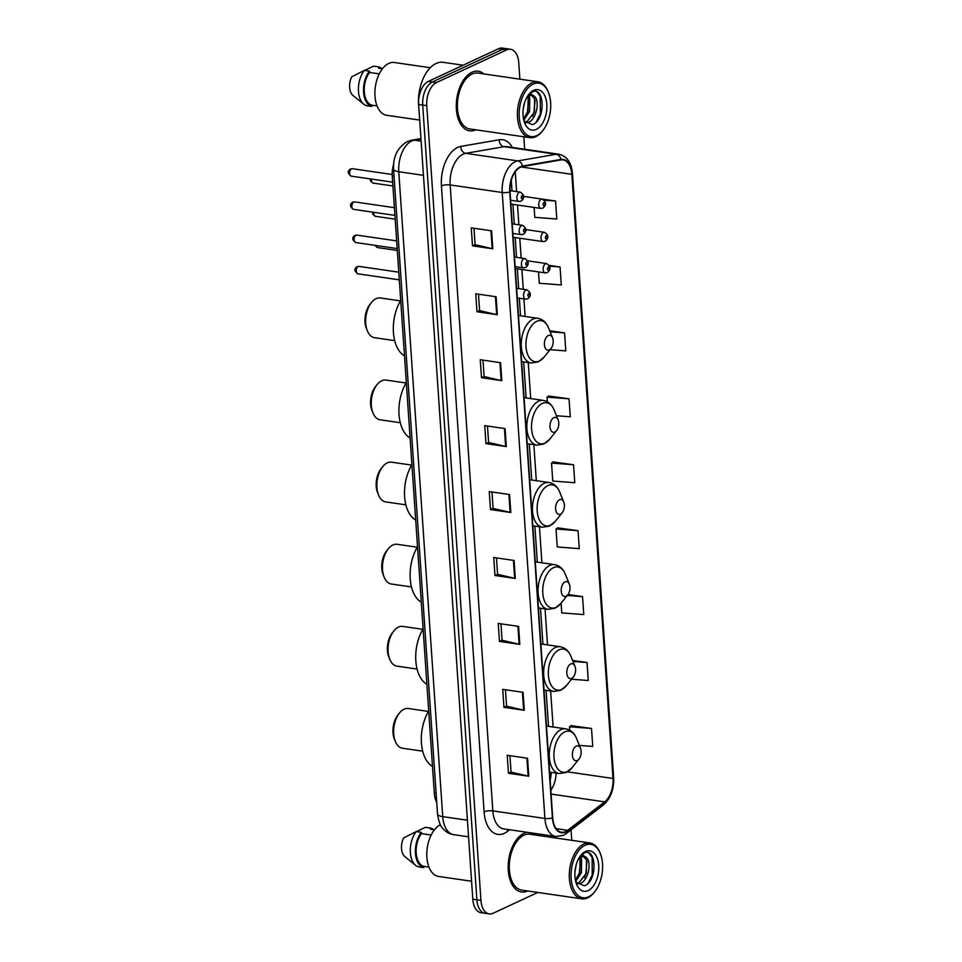 <?xml version="1.0" encoding="UTF-8"?>
<svg xmlns="http://www.w3.org/2000/svg" width="962" height="962" viewBox="0 0 962 962"><rect width="100%" height="100%" fill="white"/><g stroke="black" fill="none" stroke-linecap="round" stroke-linejoin="round"><path stroke-width="1.44" d="M436.712 802.188A18.819 10.798 -81.7 0 1 434.319 793.277L392.231 175.974A18.819 10.798 -81.7 0 1 393.578 164.514M519.877 79.161L518.758 62.807A18.819 10.798 98.3 0 0 510.521 49.278L502.38 48.1A18.819 10.798 98.3 0 0 498.448 48.749L428.355 81.385A18.819 10.798 98.3 0 0 418.626 104.461L472.811 899.193A18.819 10.798 98.3 0 0 481.048 912.722L485.125 913.311A18.819 10.798 98.3 0 1 476.875 899.783A18.819 10.798 98.3 0 0 485.125 913.311L489.189 913.9A18.819 10.798 98.3 0 0 493.121 913.251L537.806 892.447M510.521 49.278A18.819 10.798 98.3 0 0 506.589 49.928L436.495 82.564A18.819 10.798 98.3 0 0 426.767 105.652L422.703 105.062L476.875 899.783L422.703 105.062A18.819 10.798 98.3 0 1 432.419 81.974A18.819 10.798 98.3 0 0 422.703 105.062L418.626 104.461M506.589 49.928L502.513 49.339L432.419 81.974L502.513 49.339A18.819 10.798 98.3 0 1 506.445 48.689A18.819 10.798 98.3 0 0 502.513 49.339L498.448 48.749M535.81 835.1A30.111 17.268 98.3 0 0 532.695 833.104A30.111 17.268 98.3 0 1 535.81 835.1M527.453 832.346A30.111 17.268 98.3 0 0 523.833 833.405A30.111 17.268 98.3 0 0 508.213 865.054A30.111 17.268 98.3 0 0 521.464 891.978A30.111 17.268 98.3 0 0 527.693 890.98A30.111 17.268 98.3 0 1 521.464 891.978A30.111 17.268 98.3 0 1 508.213 865.054A30.111 17.268 98.3 0 1 523.833 833.405A30.111 17.268 98.3 0 1 527.453 832.346M483.91 73.942A30.111 17.268 98.3 0 0 478.234 71.212A30.111 17.268 98.3 0 0 471.945 72.246A30.111 17.268 98.3 0 0 456.313 103.896A30.111 17.268 98.3 0 0 469.576 130.808A30.111 17.268 98.3 0 0 475.793 129.81A30.111 17.268 98.3 0 1 469.576 130.808A30.111 17.268 98.3 0 1 456.313 103.896A30.111 17.268 98.3 0 1 471.945 72.246A30.111 17.268 98.3 0 1 478.234 71.212A30.111 17.268 98.3 0 1 483.91 73.942M565.704 831.529A20.07 11.52 -81.7 0 1 561.507 832.214A20.07 11.52 -81.7 0 1 552.717 817.796L510.04 191.847A20.07 11.52 -81.7 0 1 522.462 166.57L560.882 159.932A20.07 11.52 -81.7 0 1 563.023 159.896A20.07 11.52 -81.7 0 1 571.825 174.326L613.01 778.462A20.07 11.52 -81.7 0 1 604.641 801.851L567.712 830.302A20.07 11.52 -81.7 0 1 565.704 831.529M565.74 832.01A20.575 11.809 98.3 0 0 567.796 830.747L604.725 802.296A20.575 11.809 98.3 0 0 613.299 778.33L572.113 174.182A20.575 11.809 98.3 0 0 560.906 159.439L522.486 166.077A20.575 11.809 98.3 0 0 509.752 191.979L552.416 817.928A20.575 11.809 98.3 0 0 565.74 832.01M491.606 230.82L471.272 227.874L472.498 245.851L492.833 248.809L491.606 230.82M473.989 228.271L475.108 244.697L492.171 248.677A5.014 1.443 -3.9 0 0 492.833 248.809M475.108 244.637L472.498 245.851M496.103 296.753L475.757 293.795L476.984 311.772L497.33 314.73L496.103 296.753M478.487 294.192L479.605 310.618L496.669 314.61A5.014 1.443 -3.9 0 0 497.33 314.73M479.605 310.558L476.984 311.772M500.601 362.686L480.254 359.728L481.481 377.705L501.827 380.663L500.601 362.686M482.984 360.125L484.102 376.551L501.166 380.531A5.014 1.443 -3.9 0 0 501.827 380.663M484.102 376.491L481.481 377.705M505.098 428.607L484.752 425.649L485.978 443.638L506.313 446.584L505.098 428.607M487.481 426.046L488.6 442.472L505.651 446.464A5.014 1.443 -3.9 0 0 506.313 446.584M488.588 442.412L485.978 443.638M527.561 758.248L507.227 755.29L508.453 773.268L528.787 776.226L527.561 758.248M509.944 755.687L511.062 772.113L528.126 776.106A5.014 1.443 -3.9 0 0 528.787 776.226M511.062 772.053L508.453 773.268M523.075 692.315L502.729 689.357L503.956 707.347L524.302 710.293L523.075 692.315M505.459 689.754L506.577 706.18L523.629 710.172A5.014 1.443 -3.9 0 0 524.302 710.293M506.565 706.12L503.956 707.347M518.578 626.394L498.232 623.436L499.458 641.413L519.805 644.372L518.578 626.394M500.962 623.833L502.08 640.259L519.143 644.251A5.014 1.443 -3.9 0 0 519.805 644.372M502.08 640.199L499.458 641.413M514.081 560.461L493.734 557.503L494.961 575.492L515.307 578.439L514.081 560.461M496.464 557.9L497.582 574.326L514.646 578.318A5.014 1.443 -3.9 0 0 515.307 578.439M497.582 574.266L494.961 575.492M509.583 494.54L489.249 491.582L490.476 509.559L510.81 512.518L509.583 494.54M491.967 491.979L493.085 508.405L510.149 512.397A5.014 1.443 -3.9 0 0 510.81 512.518M493.085 508.345L490.476 509.559M426.767 105.652L480.94 900.372A18.819 10.798 98.3 0 0 489.189 913.9M571.765 840.319L571.055 829.893M524.651 149.254L523.809 136.784M550.06 349.675L565.788 350.877L564.562 332.9L549.675 330.736M538.516 271.921L539.285 283.261L561.291 284.944L560.064 266.967L549.254 265.392M534.114 207.431L534.788 217.328L556.794 219.023L555.567 201.034L542.255 199.11M578.042 530.675L556.036 528.992L557.263 546.969L579.268 548.653L578.042 530.675L557.707 527.873M561.099 603.222L561.76 612.902L583.766 614.586L582.539 596.608L568.037 594.504M571.56 679.232L588.251 680.507L587.024 662.529L572.582 660.437M579.34 745.418L592.748 746.44L591.522 728.462L571.188 725.661M556.457 415.74L570.274 416.799L569.047 398.821L548.725 396.019M573.544 464.754L551.539 463.059L552.765 481.048L574.771 482.732L573.544 464.754L553.21 461.952M551.539 463.059L553.403 461.82M556.036 528.992L557.9 527.753M582.539 596.608L567.303 595.442M587.024 662.529L572.991 661.459M591.522 728.462L569.516 726.779L569.757 730.206M569.516 726.779L571.38 725.528M569.047 398.821L547.041 397.138L547.366 401.767M547.041 397.138L548.917 395.899M564.562 332.9L550.108 331.782M560.064 266.967L549.627 266.173M555.567 201.034L544.288 200.18M585.064 845.261A26.972 15.476 98.3 0 0 571.127 878.354A26.972 15.476 98.3 0 0 588.588 896.812A26.972 15.476 98.3 0 0 594.781 891.654A26.972 15.476 98.3 0 0 600.312 853.534A26.972 15.476 98.3 0 0 585.064 845.261M600.312 853.534L599.927 852.572A28.235 16.198 98.3 0 0 589.862 842.952A28.235 16.198 98.3 0 0 583.97 843.927A28.235 16.198 98.3 0 0 569.312 873.592A28.235 16.198 98.3 0 0 581.745 898.833A28.235 16.198 98.3 0 0 587.65 897.859A28.235 16.198 98.3 0 0 594.131 892.471L594.781 891.654M589.862 842.952L529.858 834.234A28.235 16.198 98.3 0 0 523.965 835.196A28.235 16.198 98.3 0 0 509.307 864.874A28.235 16.198 98.3 0 0 521.741 890.115L581.745 898.833M470.37 863.443A33.874 19.432 98.3 0 0 470.743 868.854M440.38 824.723A26.659 15.296 98.3 0 0 426.815 852.849A26.659 15.296 98.3 0 0 438.564 876.442L471.584 881.24M576.178 864.826L574.939 871.861M580.327 856.998L581.613 859.21L581.457 872.606L575.673 881.432M579.352 857.659L580.002 858.97L579.845 872.366L575.372 880.074M577.272 883.97L580.158 883.489C588.371 880.879 591.895 862.144 586.495 857.599L583.778 856.264L579.112 857.851M583.104 856.216L586.459 859.908L586.303 873.304L578.547 883.248L577.008 883.681M575.817 882.022L584.271 885.81C597.835 881.505 596.512 847.534 584.655 852.885L580.363 855.988M588.155 890.584A20.455 11.736 98.3 0 0 598.725 865.499A20.455 11.736 98.3 0 0 585.497 851.502A20.455 11.736 98.3 0 0 580.795 855.41A20.455 11.736 98.3 0 0 576.599 884.306A20.455 11.736 98.3 0 0 588.155 890.584M579.954 856.541L582.395 854.977L586.303 857.419M416.582 831.613L425.408 827.32L430.495 828.054L430.591 829.364L434.343 829.917M433.874 829.845A20.07 11.52 98.3 0 0 430.495 828.054M431.168 835.028L421.464 833.621A18.819 10.798 98.3 0 0 416.185 852.933A18.819 10.798 98.3 0 0 423.689 866.305L428.944 867.075M421.464 833.621L421.368 832.31L416.281 831.565L403.631 837.95A12.542 7.191 98.3 0 0 404.822 856.601A12.542 7.191 98.3 0 0 404.906 856.661M416.281 831.565A20.07 11.52 98.3 0 0 415.644 865.367A20.07 11.52 98.3 0 0 418.698 866.882L423.773 867.616L423.689 866.305M421.368 832.31A20.07 11.52 98.3 0 0 415.452 853.282A20.07 11.52 98.3 0 0 423.773 867.616M588.912 853.174L592.123 857.37L592.255 874.879L588.095 883.26M586.976 861.483L585.798 873.941L584.451 877.548M580.519 860.545L579.34 873.003L577.994 876.61M428.463 711.435L408.285 708.501A20.07 11.52 98.3 0 0 404.088 709.198A20.07 11.52 98.3 0 0 399.483 713.034L397.859 715.055A16.943 9.716 98.3 0 0 394.384 738.996L395.358 741.401A20.07 11.52 98.3 0 0 402.513 748.244L422.691 751.166M399.483 713.034A20.07 11.52 98.3 0 0 395.358 741.401M576.298 746.079A7.528 4.317 98.3 0 0 572.402 755.314A7.528 4.317 98.3 0 0 577.272 760.461A7.528 4.317 98.3 0 0 579.004 759.03A7.528 4.317 98.3 0 0 580.543 748.388A7.528 4.317 98.3 0 0 576.298 746.079M428.703 711.038A34.5 19.793 98.3 0 0 432.479 766.365M422.871 629.328L402.693 626.394A20.07 11.52 98.3 0 0 398.496 627.08A20.07 11.52 98.3 0 0 393.879 630.916L392.268 632.948A16.943 9.716 98.3 0 0 388.792 656.878L389.766 659.283A20.07 11.52 98.3 0 0 396.909 666.125L417.099 669.059M393.879 630.916A20.07 11.52 98.3 0 0 389.766 659.283M570.694 663.972A7.528 4.317 98.3 0 0 566.81 673.208A7.528 4.317 98.3 0 0 571.681 678.354A7.528 4.317 98.3 0 0 573.4 676.911A7.528 4.317 98.3 0 0 574.951 666.281A7.528 4.317 98.3 0 0 570.694 663.972M423.112 628.92A34.5 19.793 98.3 0 0 426.887 684.259M417.267 547.222L397.09 544.288A20.07 11.52 98.3 0 0 392.893 544.973A20.07 11.52 98.3 0 0 388.287 548.809L386.664 550.841A16.943 9.716 98.3 0 0 383.189 574.771L384.163 577.176A20.07 11.52 98.3 0 0 391.318 584.018L411.495 586.952M388.287 548.809A20.07 11.52 98.3 0 0 384.163 577.176M565.103 581.866A7.528 4.317 98.3 0 0 561.207 591.089A7.528 4.317 98.3 0 0 566.077 596.248A7.528 4.317 98.3 0 0 567.808 594.805A7.528 4.317 98.3 0 0 569.348 584.174A7.528 4.317 98.3 0 0 565.103 581.866M417.508 546.813A34.5 19.793 98.3 0 0 421.284 602.152M411.676 465.103L391.498 462.181A20.07 11.52 98.3 0 0 387.301 462.866A20.07 11.52 98.3 0 0 382.684 466.702L381.072 468.734A16.943 9.716 98.3 0 0 377.597 492.664L378.571 495.069A20.07 11.52 98.3 0 0 385.714 501.911L405.904 504.846M382.684 466.702A20.07 11.52 98.3 0 0 378.571 495.069M559.499 499.747A7.528 4.317 98.3 0 0 555.615 508.982A7.528 4.317 98.3 0 0 560.485 514.141A7.528 4.317 98.3 0 0 562.205 512.698A7.528 4.317 98.3 0 0 563.756 502.056A7.528 4.317 98.3 0 0 559.499 499.747M411.916 464.706A34.5 19.793 98.3 0 0 415.68 520.045M406.072 382.996L385.894 380.062A20.07 11.52 98.3 0 0 381.698 380.76A20.07 11.52 98.3 0 0 377.092 384.596L375.469 386.616A16.943 9.716 98.3 0 0 371.993 410.558L372.967 412.963A20.07 11.52 98.3 0 0 380.122 419.805L400.3 422.727M377.092 384.596A20.07 11.52 98.3 0 0 372.967 412.963M553.908 417.64A7.528 4.317 98.3 0 0 550.011 426.875A7.528 4.317 98.3 0 0 554.882 432.022A7.528 4.317 98.3 0 0 556.613 430.591A7.528 4.317 98.3 0 0 558.152 419.949A7.528 4.317 98.3 0 0 553.908 417.64M406.313 382.587A34.5 19.793 98.3 0 0 410.089 437.926M400.481 300.89L380.303 297.955A20.07 11.52 98.3 0 0 376.106 298.641A20.07 11.52 98.3 0 0 371.488 302.477L369.877 304.509A16.943 9.716 98.3 0 0 366.402 328.439L367.376 330.844A20.07 11.52 98.3 0 0 374.519 337.686L394.709 340.62M371.488 302.477A20.07 11.52 98.3 0 0 367.376 330.844M548.304 335.534A7.528 4.317 98.3 0 0 544.408 344.769A7.528 4.317 98.3 0 0 549.29 349.915A7.528 4.317 98.3 0 0 551.01 348.472A7.528 4.317 98.3 0 0 552.561 337.842A7.528 4.317 98.3 0 0 548.304 335.534M400.721 300.481A34.5 19.793 98.3 0 0 404.485 355.82M533.176 84.103A26.972 15.476 98.3 0 0 519.24 117.184A26.972 15.476 98.3 0 0 536.688 135.642A26.972 15.476 98.3 0 0 542.893 130.495A26.972 15.476 98.3 0 0 548.424 92.376A26.972 15.476 98.3 0 0 533.176 84.103M548.424 92.376L548.039 91.414A28.235 16.198 98.3 0 0 537.974 81.794A28.235 16.198 98.3 0 0 532.082 82.756A28.235 16.198 98.3 0 0 517.424 112.434A28.235 16.198 98.3 0 0 529.858 137.662A28.235 16.198 98.3 0 0 535.762 136.7A28.235 16.198 98.3 0 0 542.243 131.301L542.893 130.495M537.974 81.794L477.97 73.076A28.235 16.198 98.3 0 0 472.065 74.038A28.235 16.198 98.3 0 0 457.419 103.716A28.235 16.198 98.3 0 0 469.853 128.944L529.858 137.662M463.095 65.212L443.181 62.314A33.874 19.432 98.3 0 0 436.099 63.468A33.874 19.432 98.3 0 0 418.843 107.696M430.279 67.725L394.336 62.506A26.659 15.296 98.3 0 0 388.768 63.42A26.659 15.296 98.3 0 0 374.927 91.45A26.659 15.296 98.3 0 0 386.676 115.284L419.697 120.07M524.29 103.668L523.051 110.69M528.439 95.839L529.725 98.04L529.569 111.436L523.773 120.274M527.453 96.501L528.114 97.811L527.958 111.207L523.472 118.903M525.384 122.799L528.27 122.318C536.483 119.721 539.995 100.974 534.607 96.441L531.89 95.106L527.224 96.693M531.216 95.058L534.571 98.749L534.415 112.145L526.659 122.09L525.12 122.511M523.929 120.851L532.371 124.651C545.935 120.346 544.624 86.376 532.756 91.715L528.463 94.829M536.267 129.413A20.455 11.736 98.3 0 0 546.837 104.329A20.455 11.736 98.3 0 0 533.597 90.332A20.455 11.736 98.3 0 0 528.908 94.24A20.455 11.736 98.3 0 0 524.711 123.148A20.455 11.736 98.3 0 0 536.267 129.413M528.066 95.382L530.507 93.819L534.415 96.248M364.682 70.454L373.521 66.162L378.607 66.895L378.691 68.206L382.455 68.747M381.986 68.687A20.07 11.52 98.3 0 0 378.607 66.895M379.281 73.87L369.564 72.451A18.819 10.798 98.3 0 0 364.297 91.775A18.819 10.798 98.3 0 0 371.801 105.147L377.056 105.904M369.564 72.451L369.48 71.14L364.394 70.406L351.743 76.78A12.542 7.191 98.3 0 0 352.934 95.43A12.542 7.191 98.3 0 0 353.018 95.503M364.394 70.406A20.07 11.52 98.3 0 0 363.744 104.197A20.07 11.52 98.3 0 0 366.799 105.712L371.885 106.457L371.801 105.147M369.48 71.14A20.07 11.52 98.3 0 0 363.564 92.111A20.07 11.52 98.3 0 0 371.885 106.457M537.024 92.015L540.235 96.2L540.367 113.72L536.207 122.102M535.088 100.325L533.898 112.782L532.563 116.39M528.631 99.387L527.441 111.845L526.106 115.452M436.123 793.542L434.319 793.277M394.035 176.238L392.231 175.974M420.983 138.997L414.309 140.151A25.096 14.394 98.3 0 0 411.748 140.969A25.096 14.394 98.3 0 0 398.773 171.741L442.736 816.63A25.096 14.394 98.3 0 0 453.739 834.667C449.446 833.982 445.875 831.962 443.001 828.619C440.656 826.851 438.828 822.005 437.53 814.092L393.554 169.192A12.542 3.62 176.1 0 0 398.773 171.741L423.46 175.325M467.424 820.225L442.736 816.63A12.542 3.62 176.1 0 1 437.53 814.092M421.128 141.149L414.309 140.151A12.542 10.101 -99.8 0 0 411.7 140.187L420.959 138.588M472.811 899.193L480.94 900.372M428.355 81.385L436.495 82.564M509.632 829.761L507.539 831.372A31.373 17.989 -81.7 0 1 484.102 811.844L441.426 185.882A6.277 1.804 176.1 0 1 450.168 184.932L492.833 810.882A25.096 14.394 98.3 0 0 503.835 828.907L555.904 836.483A25.096 14.394 -81.7 0 1 544.913 818.446A6.277 1.804 -3.9 0 0 552.416 817.928M441.426 185.882A31.373 17.989 -81.7 0 1 457.635 147.426A31.373 17.989 -81.7 0 1 460.834 146.404L499.254 139.767A31.373 17.989 -81.7 0 1 512.385 147.463M463.131 154.148A25.096 14.394 98.3 0 0 450.168 184.932L502.236 192.496A25.096 14.394 -81.7 0 1 517.772 160.907L556.18 154.269A25.096 14.394 -81.7 0 1 558.862 154.221L506.794 146.657A25.096 14.394 98.3 0 0 504.112 146.693L465.692 153.331A25.096 14.394 98.3 0 0 463.131 154.148M555.904 836.483L563.383 835.317L566.45 833.441A6.277 4.425 -127.6 0 0 567.796 830.747M566.45 833.441L603.378 804.99C610.63 798.532 614.057 789.417 613.66 777.669A6.277 1.804 176.1 0 1 613.299 778.33M572.113 174.182A6.277 1.804 -3.9 0 0 572.474 173.533C571.464 162.554 566.931 156.121 558.862 154.221M560.906 159.439A6.277 5.05 -99.8 0 0 556.18 154.269L504.112 146.693A6.277 5.05 80.2 0 1 499.254 139.767M603.378 804.99A6.277 4.425 -127.6 0 0 604.725 802.296M522.486 166.077A6.277 5.05 -99.8 0 0 517.772 160.907L465.692 153.331A6.277 5.05 80.2 0 1 460.834 146.404M509.752 191.979A6.277 1.804 176.1 0 1 502.236 192.496L544.913 818.446L492.833 810.882A6.277 1.804 176.1 0 0 484.102 811.844M507.539 831.372A6.277 4.425 52.4 0 1 507.491 829.448M571.825 174.326L521.067 166.943M567.712 830.302L556.108 828.607M604.641 801.851L551.094 794.071M550.841 790.247A20.07 11.52 98.3 0 0 556.12 773.087M613.01 778.462L567.376 771.837M553.102 727.007L550.649 691.005M547.51 644.901L545.057 608.886M541.907 562.794L539.454 526.779M536.315 480.687L533.862 444.672M530.711 398.569L528.258 362.566M525.12 316.462L523.917 298.905M523.268 289.297L521.921 269.504M521.139 258.02L519.781 238.227M518.867 224.819L517.52 205.026M516.606 191.606L515.259 171.777M508.922 494.444L510.149 512.397M513.419 560.365L514.646 578.318M517.917 626.298L519.143 644.251M522.414 692.219L523.629 710.172M526.899 758.152L528.126 776.106M504.437 428.511L505.651 446.464M499.939 362.59L501.166 380.531M495.442 296.657L496.669 314.61M490.945 230.724L492.171 248.677M564.718 731.89A20.743 11.905 98.3 0 0 553.992 757.334A20.743 11.905 98.3 0 0 567.424 771.536A20.743 11.905 98.3 0 0 572.186 767.568L566.185 772.462L559.223 773.544A22.583 12.951 98.3 0 1 549.278 753.354A22.583 12.951 98.3 0 1 561.002 729.617A22.583 12.951 98.3 0 1 565.716 728.847C570.598 729.713 574.182 732.852 576.442 738.251A20.743 11.905 98.3 0 0 564.718 731.89M559.114 649.783A20.743 11.905 98.3 0 0 548.4 675.228A20.743 11.905 98.3 0 0 561.82 689.429A20.743 11.905 98.3 0 0 566.582 685.461L560.581 690.355L553.631 691.438A22.583 12.951 98.3 0 1 543.674 671.248A22.583 12.951 98.3 0 1 555.399 647.51A22.583 12.951 98.3 0 1 560.125 646.729C565.007 647.606 568.578 650.745 570.851 656.144A20.743 11.905 98.3 0 0 559.114 649.783M553.523 567.676A20.743 11.905 98.3 0 0 542.796 593.121A20.743 11.905 98.3 0 0 556.228 607.323A20.743 11.905 98.3 0 0 560.99 603.354L554.99 608.249L548.027 609.319A22.583 12.951 98.3 0 1 538.083 589.141A22.583 12.951 98.3 0 1 549.807 565.403A22.583 12.951 98.3 0 1 554.521 564.622C559.403 565.5 562.986 568.638 565.247 574.037A20.743 11.905 98.3 0 0 553.523 567.676M547.919 485.569A20.743 11.905 98.3 0 0 537.205 511.014A20.743 11.905 98.3 0 0 550.625 525.204A20.743 11.905 98.3 0 0 555.387 521.248L549.386 526.13L542.436 527.212A22.583 12.951 98.3 0 1 532.479 507.022A22.583 12.951 98.3 0 1 544.203 483.285A22.583 12.951 98.3 0 1 548.929 482.515C553.811 483.393 557.383 486.519 559.656 491.931A20.743 11.905 98.3 0 0 547.919 485.569M542.327 403.451A20.743 11.905 98.3 0 0 531.601 428.896A20.743 11.905 98.3 0 0 545.033 443.097A20.743 11.905 98.3 0 0 549.795 439.129L543.795 444.023L536.832 445.105A22.583 12.951 98.3 0 1 526.887 424.915A22.583 12.951 98.3 0 1 538.612 401.178A22.583 12.951 98.3 0 1 543.326 400.408C548.208 401.274 551.791 404.413 554.052 409.812A20.743 11.905 98.3 0 0 542.327 403.451M536.724 321.344A20.743 11.905 98.3 0 0 526.01 346.789A20.743 11.905 98.3 0 0 539.429 360.99A20.743 11.905 98.3 0 0 544.191 357.022L538.191 361.916L531.24 362.999A22.583 12.951 98.3 0 1 521.284 342.809A22.583 12.951 98.3 0 1 533.008 319.071A22.583 12.951 98.3 0 1 537.734 318.29C542.616 319.168 546.188 322.306 548.46 327.705A20.743 11.905 98.3 0 0 536.724 321.344M357.924 273.833C354.208 271.236 353.932 268.855 357.094 266.666L359.006 266.39A3.764 2.164 98.3 0 0 358.213 266.522A3.764 2.164 98.3 0 0 356.265 270.478A3.764 2.164 98.3 0 0 357.924 273.833L399.314 279.858M525.986 290.007A4.702 2.694 -81.7 0 1 526.96 289.839C531.228 292.845 531.481 295.851 527.717 298.833L525.613 299.158A4.702 2.694 -81.7 0 1 523.544 294.949A4.702 2.694 -81.7 0 1 525.986 290.007M528.932 296.368A1.563 0.902 98.3 0 0 529.737 294.444A1.563 0.902 98.3 0 0 528.727 293.362A1.563 0.902 98.3 0 0 527.922 295.286A1.563 0.902 98.3 0 0 528.932 296.368M355.784 242.556C352.068 239.959 351.791 237.566 354.966 235.389L356.866 235.101A3.764 2.164 98.3 0 0 356.084 235.233A3.764 2.164 98.3 0 0 354.136 239.189A3.764 2.164 98.3 0 0 355.784 242.556L397.174 248.569M523.845 258.718A4.702 2.694 -81.7 0 1 524.831 258.55C529.1 261.568 529.353 264.562 525.577 267.556L523.472 267.869A4.702 2.694 -81.7 0 1 521.404 263.66A4.702 2.694 -81.7 0 1 523.845 258.718M526.803 265.079A1.563 0.902 98.3 0 0 527.609 263.155A1.563 0.902 98.3 0 0 526.599 262.085A1.563 0.902 98.3 0 0 525.781 264.009A1.563 0.902 98.3 0 0 526.803 265.079M353.523 209.355C349.807 206.746 349.531 204.365 352.705 202.176L354.605 201.9A3.764 2.164 98.3 0 0 353.824 202.032A3.764 2.164 98.3 0 0 351.864 205.988A3.764 2.164 98.3 0 0 353.523 209.355L394.913 215.368M521.584 225.517A4.702 2.694 -81.7 0 1 522.57 225.349C526.827 228.355 527.08 231.361 523.316 234.343L521.212 234.668A4.702 2.694 -81.7 0 1 519.143 230.459A4.702 2.694 -81.7 0 1 521.584 225.517M524.53 231.878A1.563 0.902 98.3 0 0 525.348 229.954A1.563 0.902 98.3 0 0 524.326 228.884A1.563 0.902 98.3 0 0 523.52 230.796A1.563 0.902 98.3 0 0 524.53 231.878M351.262 176.142C347.547 173.545 347.27 171.164 350.433 168.975L352.345 168.699A3.764 2.164 98.3 0 0 351.563 168.831A3.764 2.164 98.3 0 0 349.603 172.787A3.764 2.164 98.3 0 0 351.262 176.142L392.652 182.155M519.324 192.304A4.702 2.694 -81.7 0 1 520.31 192.147C524.567 195.154 524.819 198.16 521.055 201.142L518.951 201.455A4.702 2.694 -81.7 0 1 516.883 197.258A4.702 2.694 -81.7 0 1 519.324 192.304M522.27 198.677A1.563 0.902 98.3 0 0 523.087 196.753A1.563 0.902 98.3 0 0 522.065 195.671A1.563 0.902 98.3 0 0 521.26 197.595A1.563 0.902 98.3 0 0 522.27 198.677M375.95 245.478A3.764 2.164 98.3 0 0 377.525 247.583L374.795 245.31M515.271 268.542L545.213 272.895A4.702 2.694 -81.7 0 1 543.145 268.687A4.702 2.694 -81.7 0 1 545.586 263.744A4.702 2.694 -81.7 0 1 546.572 263.576L527.777 260.846M548.328 267.111A1.563 0.902 98.3 0 0 547.522 269.035A1.563 0.902 98.3 0 0 548.532 270.106A1.563 0.902 98.3 0 0 549.35 268.182A1.563 0.902 98.3 0 0 548.328 267.111M373.797 212.289A3.764 2.164 98.3 0 0 375.396 216.294L372.811 214.382L372.474 212.097M513.143 237.253L543.085 241.606A4.702 2.694 -81.7 0 1 541.005 237.398A4.702 2.694 -81.7 0 1 543.458 232.455A4.702 2.694 -81.7 0 1 544.432 232.299L525.949 229.605M546.2 235.822A1.563 0.902 98.3 0 0 545.394 237.746A1.563 0.902 98.3 0 0 546.404 238.816A1.563 0.902 98.3 0 0 547.21 236.892A1.563 0.902 98.3 0 0 546.2 235.822M371.524 179.088A3.764 2.164 98.3 0 0 373.124 183.093L370.55 181.181L370.202 178.896M510.87 204.052L540.824 208.405A4.702 2.694 -81.7 0 1 538.744 204.197A4.702 2.694 -81.7 0 1 541.185 199.254A4.702 2.694 -81.7 0 1 542.171 199.098L523.677 196.404M543.939 202.621A1.563 0.902 98.3 0 0 543.121 204.545A1.563 0.902 98.3 0 0 544.143 205.615A1.563 0.902 98.3 0 0 544.949 203.691A1.563 0.902 98.3 0 0 543.939 202.621M393.554 169.192C393.001 156.674 397.571 147.475 407.263 141.582L411.7 140.187M453.739 834.667L468.554 836.82M613.66 777.669L572.474 173.533M550.192 780.735L551.394 772.402M548.52 726.346L546.067 690.331M542.929 644.239L540.476 608.224M537.325 562.121L534.872 526.118M531.733 480.014L529.28 444.011M526.13 397.907L523.677 361.892M520.538 315.801L519.336 298.244M518.686 288.636L517.34 268.843M516.546 257.347L515.199 237.554M514.285 224.146L512.938 204.353M512.024 190.945L511.291 180.231M404.822 856.601L415.644 865.367M549.603 772.149L559.223 773.544M546.464 726.045L565.716 728.847M580.543 748.388L576.442 738.251M579.004 759.03L572.186 767.568M543.999 690.031L553.631 691.438M540.86 643.939L560.125 646.729M574.951 666.281L570.851 656.144M573.4 676.911L566.582 685.461M538.407 607.924L548.027 609.319M535.269 561.82L554.521 564.622M569.348 584.174L565.247 574.037M567.808 594.805L560.99 603.354M532.804 525.817L542.436 527.212M529.665 479.713L548.929 482.515M563.756 502.056L559.656 491.931M562.205 512.698L555.387 521.248M527.212 443.71L536.832 445.105M524.074 397.607L543.326 400.408M558.152 419.949L554.052 409.812M556.613 430.591L549.795 439.129M521.608 361.592L531.24 362.999M518.47 315.5L537.734 318.29M552.561 337.842L548.46 327.705M551.01 348.472L544.191 357.022M352.934 95.43L363.744 104.197M359.006 266.39L398.785 272.174M516.618 288.335L526.96 289.839M517.279 297.943L525.613 299.158M356.866 235.101L396.657 240.885M514.49 257.046L524.831 258.55M515.139 266.654L523.472 267.869M354.605 201.9L394.396 207.684M512.229 223.845L522.57 225.349M512.878 233.453L521.212 234.668M352.345 168.699L392.171 174.483M509.98 190.644L520.31 192.147M510.618 200.252L518.951 201.455M377.525 247.583L397.306 250.457M545.213 272.895L547.318 272.583C551.106 269.348 550.853 266.342 546.572 263.576M375.396 216.294L395.178 219.168M543.085 241.606L545.189 241.294C548.977 238.059 548.725 235.065 544.432 232.299M373.124 183.093L392.917 185.967M540.824 208.405L542.917 208.093C546.717 204.858 546.464 201.852 542.171 199.098"/></g></svg>
